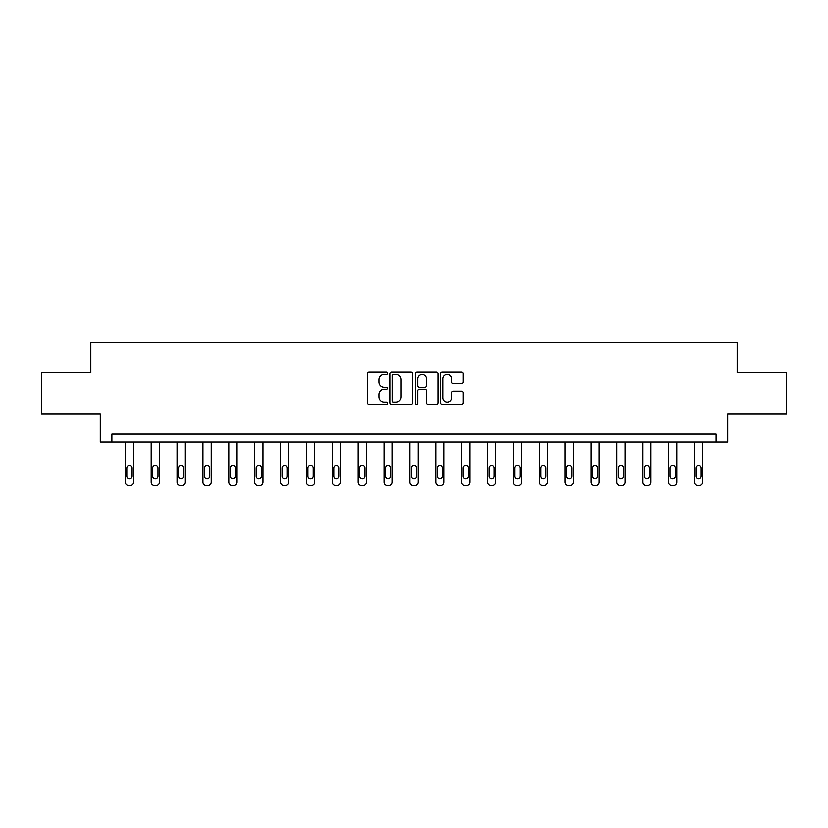 <?xml version="1.0" encoding="UTF-8"?>
<svg xmlns="http://www.w3.org/2000/svg" width="828" height="828" viewBox="0 0 828 828"><rect width="100%" height="100%" fill="white"/><g stroke="black" fill="none" stroke-linecap="round" stroke-linejoin="round"><path stroke-width="1.24" d="M387.473 373.149A1.139 1.139 0 0 0 386.334 372L369.04 372A1.625 1.625 0 0 0 367.404 373.635L367.404 402.925A1.625 1.625 0 0 0 369.04 404.561L386.334 404.561A1.139 1.139 0 0 0 387.473 403.422A1.139 1.139 0 0 0 386.334 402.284L384.089 402.284A5.206 5.206 0 0 1 378.882 397.067L378.882 394.625A5.206 5.206 0 0 1 384.089 389.419L386.334 389.419A1.139 1.139 0 0 0 387.473 388.28A1.139 1.139 0 0 0 386.334 387.142L384.089 387.142A5.206 5.206 0 0 1 378.882 381.936L378.882 379.493A5.206 5.206 0 0 1 384.089 374.287L386.334 374.287A1.139 1.139 0 0 0 387.473 373.149M461.569 383.478A1.625 1.625 0 0 0 463.194 381.853L463.194 373.635A1.625 1.625 0 0 0 461.569 372L442.359 372A1.625 1.625 0 0 0 440.734 373.635L440.734 402.925A1.625 1.625 0 0 0 442.359 404.561L461.569 404.561A1.625 1.625 0 0 0 463.194 402.925L463.194 393A1.625 1.625 0 0 0 461.569 391.375L453.351 391.375A1.625 1.625 0 0 0 451.726 393L451.726 397.926A4.357 4.357 0 0 1 447.368 402.284A4.357 4.357 0 0 1 443.011 397.926L443.011 378.634A4.357 4.357 0 0 1 447.368 374.287A4.357 4.357 0 0 1 451.726 378.634L451.726 381.853A1.625 1.625 0 0 0 453.351 383.478L461.569 383.478M716.127 442.173L727.729 442.173L727.729 413.979L786.6 413.979L786.6 372.528L737.189 372.528L737.189 342.678L90.811 342.678L90.811 372.528L41.4 372.528L41.4 413.979L100.271 413.979L100.271 442.173L716.127 442.173L716.127 433.882L111.873 433.882L111.873 442.173M412.572 373.635A1.625 1.625 0 0 0 410.947 372L391.737 372A1.625 1.625 0 0 0 390.112 373.635L390.112 402.925A1.625 1.625 0 0 0 391.737 404.561L410.947 404.561A1.625 1.625 0 0 0 412.572 402.925L412.572 373.635M417.053 372L436.263 372A1.625 1.625 0 0 1 437.888 373.635L437.888 402.925A1.625 1.625 0 0 1 436.263 404.561L428.035 404.561A1.625 1.625 0 0 1 426.41 402.925L426.41 391.044A1.625 1.625 0 0 0 424.785 389.419L419.33 389.419A1.625 1.625 0 0 0 417.705 391.044L417.705 403.422A1.139 1.139 0 0 1 416.567 404.561A1.139 1.139 0 0 1 415.428 403.422L415.428 373.635A1.625 1.625 0 0 1 417.053 372M393.528 374.287A1.139 1.139 0 0 0 392.389 375.426L392.389 401.135A1.139 1.139 0 0 0 393.528 402.284L395.887 402.284A5.206 5.206 0 0 0 401.104 397.067L401.104 379.493A5.206 5.206 0 0 0 395.887 374.287L393.528 374.287M426.41 378.717A4.357 4.357 0 0 0 422.052 374.37A4.357 4.357 0 0 0 417.705 378.717L417.705 385.517A1.625 1.625 0 0 0 419.33 387.142L424.785 387.142A1.625 1.625 0 0 0 426.41 385.517L426.41 378.717M133.598 442.173L133.598 481.999A3.312 3.312 0 0 1 130.275 485.322L128.619 485.322A3.312 3.312 0 0 1 125.307 481.999L125.307 442.173M132.107 476.038L132.107 468.079A2.65 2.65 0 0 0 129.447 465.419A2.65 2.65 0 0 0 126.798 468.079L126.798 476.038A2.65 2.65 0 0 0 129.447 478.687A2.65 2.65 0 0 0 132.107 476.038M159.462 442.173L159.462 481.999A3.312 3.312 0 0 1 156.15 485.322L154.494 485.322A3.312 3.312 0 0 1 151.172 481.999L151.172 442.173M157.972 476.038L157.972 468.079A2.65 2.65 0 0 0 155.322 465.419A2.65 2.65 0 0 0 152.662 468.079L152.662 476.038A2.65 2.65 0 0 0 155.322 478.687A2.65 2.65 0 0 0 157.972 476.038M185.337 442.173L185.337 481.999A3.312 3.312 0 0 1 182.015 485.322L180.359 485.322A3.312 3.312 0 0 1 177.037 481.999L177.037 442.173M183.837 476.038L183.837 468.079A2.65 2.65 0 0 0 181.187 465.419A2.65 2.65 0 0 0 178.537 468.079L178.537 476.038A2.65 2.65 0 0 0 181.187 478.687A2.65 2.65 0 0 0 183.837 476.038M211.202 442.173L211.202 481.999A3.312 3.312 0 0 1 207.88 485.322L206.224 485.322A3.312 3.312 0 0 1 202.912 481.999L202.912 442.173M209.712 476.038L209.712 468.079A2.65 2.65 0 0 0 207.052 465.419A2.65 2.65 0 0 0 204.402 468.079L204.402 476.038A2.65 2.65 0 0 0 207.052 478.687A2.65 2.65 0 0 0 209.712 476.038M237.067 442.173L237.067 481.999A3.312 3.312 0 0 1 233.755 485.322L232.099 485.322A3.312 3.312 0 0 1 228.776 481.999L228.776 442.173M235.576 476.038L235.576 468.079A2.65 2.65 0 0 0 232.927 465.419A2.65 2.65 0 0 0 230.267 468.079L230.267 476.038A2.65 2.65 0 0 0 232.927 478.687A2.65 2.65 0 0 0 235.576 476.038M262.942 442.173L262.942 481.999A3.312 3.312 0 0 1 259.619 485.322L257.963 485.322A3.312 3.312 0 0 1 254.641 481.999L254.641 442.173M261.441 476.038L261.441 468.079A2.65 2.65 0 0 0 258.791 465.419A2.65 2.65 0 0 0 256.142 468.079L256.142 476.038A2.65 2.65 0 0 0 258.791 478.687A2.65 2.65 0 0 0 261.441 476.038M288.806 442.173L288.806 481.999A3.312 3.312 0 0 1 285.484 485.322L283.828 485.322A3.312 3.312 0 0 1 280.516 481.999L280.516 442.173M287.316 476.038L287.316 468.079A2.65 2.65 0 0 0 284.656 465.419A2.65 2.65 0 0 0 282.006 468.079L282.006 476.038A2.65 2.65 0 0 0 284.656 478.687A2.65 2.65 0 0 0 287.316 476.038M314.671 442.173L314.671 481.999A3.312 3.312 0 0 1 311.359 485.322L309.703 485.322A3.312 3.312 0 0 1 306.381 481.999L306.381 442.173M313.181 476.038L313.181 468.079A2.65 2.65 0 0 0 310.531 465.419A2.65 2.65 0 0 0 307.871 468.079L307.871 476.038A2.65 2.65 0 0 0 310.531 478.687A2.65 2.65 0 0 0 313.181 476.038M340.546 442.173L340.546 481.999A3.312 3.312 0 0 1 337.224 485.322L335.568 485.322A3.312 3.312 0 0 1 332.245 481.999L332.245 442.173M339.045 476.038L339.045 468.079A2.65 2.65 0 0 0 336.396 465.419A2.65 2.65 0 0 0 333.746 468.079L333.746 476.038A2.65 2.65 0 0 0 336.396 478.687A2.65 2.65 0 0 0 339.045 476.038M366.411 442.173L366.411 481.999A3.312 3.312 0 0 1 363.088 485.322L361.432 485.322A3.312 3.312 0 0 1 358.12 481.999L358.12 442.173M364.92 476.038L364.92 468.079A2.65 2.65 0 0 0 362.26 465.419A2.65 2.65 0 0 0 359.611 468.079L359.611 476.038A2.65 2.65 0 0 0 362.26 478.687A2.65 2.65 0 0 0 364.92 476.038M392.275 442.173L392.275 481.999A3.312 3.312 0 0 1 388.963 485.322L387.307 485.322A3.312 3.312 0 0 1 383.985 481.999L383.985 442.173M390.785 476.038L390.785 468.079A2.65 2.65 0 0 0 388.135 465.419A2.65 2.65 0 0 0 385.475 468.079L385.475 476.038A2.65 2.65 0 0 0 388.135 478.687A2.65 2.65 0 0 0 390.785 476.038M418.15 442.173L418.15 481.999A3.312 3.312 0 0 1 414.828 485.322L413.172 485.322A3.312 3.312 0 0 1 409.85 481.999L409.85 442.173M416.65 476.038L416.65 468.079A2.65 2.65 0 0 0 414 465.419A2.65 2.65 0 0 0 411.35 468.079L411.35 476.038A2.65 2.65 0 0 0 414 478.687A2.65 2.65 0 0 0 416.65 476.038M444.015 442.173L444.015 481.999A3.312 3.312 0 0 1 440.693 485.322L439.037 485.322A3.312 3.312 0 0 1 435.725 481.999L435.725 442.173M442.525 476.038L442.525 468.079A2.65 2.65 0 0 0 439.865 465.419A2.65 2.65 0 0 0 437.215 468.079L437.215 476.038A2.65 2.65 0 0 0 439.865 478.687A2.65 2.65 0 0 0 442.525 476.038M469.88 442.173L469.88 481.999A3.312 3.312 0 0 1 466.568 485.322L464.912 485.322A3.312 3.312 0 0 1 461.589 481.999L461.589 442.173M468.389 476.038L468.389 468.079A2.65 2.65 0 0 0 465.74 465.419A2.65 2.65 0 0 0 463.08 468.079L463.08 476.038A2.65 2.65 0 0 0 465.74 478.687A2.65 2.65 0 0 0 468.389 476.038M495.755 442.173L495.755 481.999A3.312 3.312 0 0 1 492.432 485.322L490.776 485.322A3.312 3.312 0 0 1 487.454 481.999L487.454 442.173M494.254 476.038L494.254 468.079A2.65 2.65 0 0 0 491.604 465.419A2.65 2.65 0 0 0 488.955 468.079L488.955 476.038A2.65 2.65 0 0 0 491.604 478.687A2.65 2.65 0 0 0 494.254 476.038M521.619 442.173L521.619 481.999A3.312 3.312 0 0 1 518.297 485.322L516.641 485.322A3.312 3.312 0 0 1 513.329 481.999L513.329 442.173M520.129 476.038L520.129 468.079A2.65 2.65 0 0 0 517.469 465.419A2.65 2.65 0 0 0 514.819 468.079L514.819 476.038A2.65 2.65 0 0 0 517.469 478.687A2.65 2.65 0 0 0 520.129 476.038M547.484 442.173L547.484 481.999A3.312 3.312 0 0 1 544.172 485.322L542.516 485.322A3.312 3.312 0 0 1 539.194 481.999L539.194 442.173M545.994 476.038L545.994 468.079A2.65 2.65 0 0 0 543.344 465.419A2.65 2.65 0 0 0 540.684 468.079L540.684 476.038A2.65 2.65 0 0 0 543.344 478.687A2.65 2.65 0 0 0 545.994 476.038M573.359 442.173L573.359 481.999A3.312 3.312 0 0 1 570.037 485.322L568.381 485.322A3.312 3.312 0 0 1 565.058 481.999L565.058 442.173M571.858 476.038L571.858 468.079A2.65 2.65 0 0 0 569.209 465.419A2.65 2.65 0 0 0 566.559 468.079L566.559 476.038A2.65 2.65 0 0 0 569.209 478.687A2.65 2.65 0 0 0 571.858 476.038M599.224 442.173L599.224 481.999A3.312 3.312 0 0 1 595.901 485.322L594.245 485.322A3.312 3.312 0 0 1 590.933 481.999L590.933 442.173M597.733 476.038L597.733 468.079A2.65 2.65 0 0 0 595.073 465.419A2.65 2.65 0 0 0 592.424 468.079L592.424 476.038A2.65 2.65 0 0 0 595.073 478.687A2.65 2.65 0 0 0 597.733 476.038M625.088 442.173L625.088 481.999A3.312 3.312 0 0 1 621.776 485.322L620.12 485.322A3.312 3.312 0 0 1 616.798 481.999L616.798 442.173M623.598 476.038L623.598 468.079A2.65 2.65 0 0 0 620.948 465.419A2.65 2.65 0 0 0 618.288 468.079L618.288 476.038A2.65 2.65 0 0 0 620.948 478.687A2.65 2.65 0 0 0 623.598 476.038M650.963 442.173L650.963 481.999A3.312 3.312 0 0 1 647.641 485.322L645.985 485.322A3.312 3.312 0 0 1 642.663 481.999L642.663 442.173M649.462 476.038L649.462 468.079A2.65 2.65 0 0 0 646.813 465.419A2.65 2.65 0 0 0 644.163 468.079L644.163 476.038A2.65 2.65 0 0 0 646.813 478.687A2.65 2.65 0 0 0 649.462 476.038M676.828 442.173L676.828 481.999A3.312 3.312 0 0 1 673.506 485.322L671.85 485.322A3.312 3.312 0 0 1 668.538 481.999L668.538 442.173M675.337 476.038L675.337 468.079A2.65 2.65 0 0 0 672.678 465.419A2.65 2.65 0 0 0 670.028 468.079L670.028 476.038A2.65 2.65 0 0 0 672.678 478.687A2.65 2.65 0 0 0 675.337 476.038M702.693 442.173L702.693 481.999A3.312 3.312 0 0 1 699.381 485.322L697.725 485.322A3.312 3.312 0 0 1 694.402 481.999L694.402 442.173M701.202 476.038L701.202 468.079A2.65 2.65 0 0 0 698.553 465.419A2.65 2.65 0 0 0 695.893 468.079L695.893 476.038A2.65 2.65 0 0 0 698.553 478.687A2.65 2.65 0 0 0 701.202 476.038"/></g></svg>
